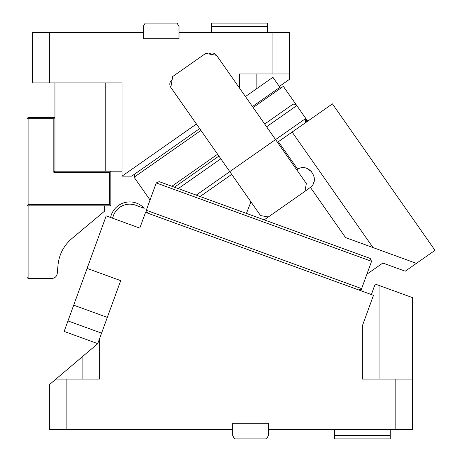 <?xml version="1.0" encoding="UTF-8"?>
<svg xmlns="http://www.w3.org/2000/svg" width="462" height="462" viewBox="0 0 462 462"><rect width="100%" height="100%" fill="white"/><g stroke="black" fill="none" stroke-linecap="round" stroke-linejoin="round"><path stroke-width="0.69" d="M28.118 118.665L27.558 118.11L28.118 117.55L54.943 117.55L53.823 118.665L53.823 172.32L109.713 172.32L109.713 204.735L28.118 204.735L28.118 118.665L53.823 118.665M54.943 82.9L54.943 171.2L53.823 172.32M27.558 118.11L26.998 118.665L26.998 277.385L28.118 278.505L51.709 278.505C54.88 278.234 56.734 276.536 57.276 273.4L57.998 265.165C59.09 254.481 63.698 245.628 71.824 238.606L104.683 211.036L104.683 205.85M28.118 204.735L27.558 205.29L26.998 204.735M27.558 205.29L28.118 205.85L28.118 278.505M109.713 204.735L110.828 205.85L28.118 205.85M110.828 205.85L110.828 171.2L109.713 172.32M105.238 82.9L105.238 171.2L122.008 171.2M105.238 171.2L54.943 171.2M196.448 124.024L122.008 176.143L122.008 82.9L32.588 82.9L32.588 32.6L143.243 32.6L143.243 26.455L145.178 23.1L177.073 23.1L179.013 26.455L179.013 32.6L289.668 32.6L289.668 73.955L272.903 73.955L272.903 32.6M272.903 73.955L239.368 73.955L239.368 87.884L216.586 55.342C214.362 52.749 211.769 52.293 208.801 53.967L205.688 53.419L172.724 76.501L170.801 87.399C169.127 84.425 169.583 81.832 172.176 79.614M179.013 32.6L179.013 38.75L143.243 38.75L143.243 32.6M49.353 32.6L49.353 82.9M122.008 176.143L131.751 176.143L199.653 128.598M307.704 121.165L305.78 118.422L275.566 139.576L216.586 55.342L205.688 53.419M264.189 219.86L304.966 191.308L306.341 183.524L275.566 139.576L229.787 171.633L170.801 87.399M289.668 73.955L289.668 79.216L279.314 86.469L272.903 77.31L245.432 96.546L256.133 89.05L256.133 73.955M279.314 86.469L279.903 87.312L252.437 106.543M133.865 175.092L134.644 174.116L134.095 177.235L150.04 200.006M134.095 177.235L134.644 174.116L134.095 177.235L200.935 130.428M279.903 87.312L280.596 88.3M174.434 187.191L218.884 156.069L174.434 187.191M211.423 32.6L211.423 23.1L267.313 23.1L267.313 26.455L211.423 26.455M267.313 32.6L267.313 26.455M379.088 379.1L379.088 285.47L375.19 284.049L371.367 294.554L375.19 284.049L412.618 297.672L412.618 379.1L362.323 379.1L362.323 325.947L373.469 295.316L145.547 212.364L139.813 228.118L106.202 215.881L64.149 331.421L97.759 343.653L120.698 280.636L87.087 268.399M97.759 343.653L99.653 338.455L99.653 379.1L55.948 379.1L97.759 343.653M370.143 379.1L362.323 379.1L362.323 325.947M101.582 333.148L67.972 320.917M395.853 379.1L395.853 429.4L268.428 429.4L268.428 423.25L232.663 423.25L232.663 429.4L66.118 429.4L66.118 379.1M66.118 429.4L49.353 429.4L49.353 384.69L55.948 379.1M82.883 379.1L82.883 356.266L93.37 347.378M412.618 379.1L412.618 429.4L395.853 429.4M146.639 212.393L147.649 213.126L146.31 210.262L156.248 182.952L371.569 261.325L361.631 288.629L146.31 210.262M360.608 289.824L358.766 289.969L361.631 288.629L360.862 290.731M159.113 181.618L156.248 182.952L159.113 181.618L370.235 258.454L371.569 261.325L370.235 258.454L159.113 181.618M232.663 429.4L232.663 435.545L234.598 438.9L266.493 438.9L268.428 435.545L268.428 429.4M390.263 429.4L390.263 438.9L334.378 438.9L334.378 435.545L390.263 435.545M334.378 429.4L334.378 435.545M366.874 274.22L382.836 263.045L405.238 271.194L416.412 263.369L345.553 237.578L358.731 242.377L345.553 237.578L310.429 187.416C320.772 179.447 308.697 162.202 297.667 169.196L296.719 169.791M307.074 168.491L308.87 169.358M310.914 186.971L304.966 191.308M200.081 196.529L231.71 174.382M250.941 201.848L246.437 213.398L250.941 201.848M277.489 142.325L332.426 103.858L435.002 250.352L416.412 263.369M304.955 123.088C306.433 122.147 306.704 120.594 305.78 118.422L283.339 86.377L253.124 107.53M202.858 133.177L260.556 215.581L268.341 216.955M264.668 124.012L292.134 104.782L264.668 124.012M110.591 217.481A19.56 19.56 0 0 1 144.196 208.304L135.666 205.197A17.325 17.325 0 0 0 113.456 215.552L112.503 218.18M310.233 187.578L310.678 187.197M313.455 183.229L313.871 182.051M314.299 179.452L314.154 177.096M311.642 171.702L306.953 168.445M303.869 167.793L302.708 167.781M297.99 169.028L297.516 169.283M305.405 122.713L305.78 118.422M373.019 247.574L292.14 132.068M296.806 105.602C295.079 103.99 293.526 103.713 292.134 104.782C293.526 103.713 295.079 103.99 296.806 105.602L266.591 126.761M171.87 186.261L217.602 154.239M107.317 317.394L73.706 305.163M278.401 141.684L297.667 169.196M220.807 158.812L178.28 188.594M229.787 171.633L196.234 195.126"/></g></svg>
